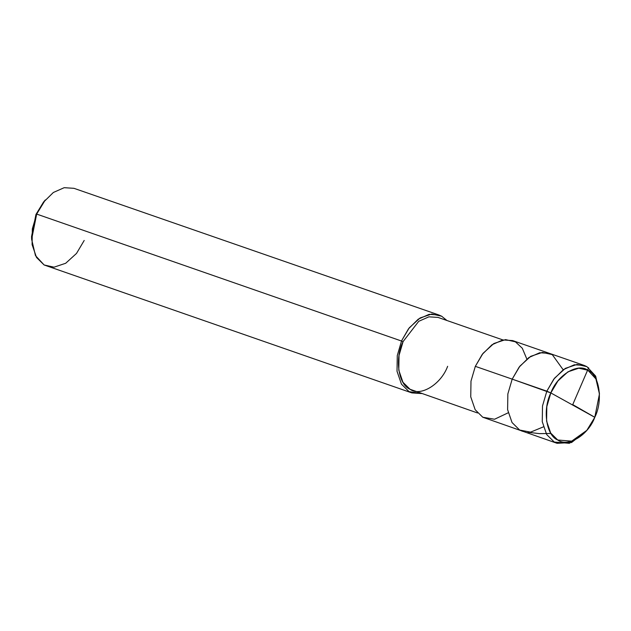 <?xml version="1.0" encoding="UTF-8"?>
<svg xmlns="http://www.w3.org/2000/svg" width="631" height="631" viewBox="0 0 631 631"><rect width="100%" height="100%" fill="white"/><g stroke="black" fill="none" stroke-linecap="round" stroke-linejoin="round"><path stroke-width="0.95" d="M586.822 430.366L569.367 443.309L554.286 442.055L546.683 434.554L542.258 421.689L542.502 405.97L546.84 391.165L512.191 379.136L507.852 393.941L507.608 409.661L512.033 422.525L519.636 430.026L522.429 431.281L519.636 430.026L512.033 422.525L507.608 409.661L507.852 393.941L512.191 379.136L519.865 366.185L530.687 356.341L542.376 352.413L552.267 354.622L563.183 369.798L552.267 354.622L542.376 352.413L530.687 356.341L519.865 366.185L512.191 379.136L550.831 392.924L594.788 417.32C588.305 435.122 567.916 447.592 557.717 439.996C546.17 435.524 542.384 409.629 550.831 392.924L546.817 406.616L546.596 421.153L550.689 433.055L557.717 439.996L571.67 441.156L586.822 430.366L594.788 417.32L550.831 392.924C557.315 375.122 577.704 362.651 587.903 370.239C599.45 374.719 603.236 400.606 594.788 417.32L599.45 393.981L595.909 378.915L587.903 370.239L578.753 368.204L567.939 371.833L557.93 380.943L550.831 392.924L546.84 391.165L542.502 405.97L542.258 421.689L546.683 434.554L554.286 442.055L557.078 443.309L571.56 442.528L586.286 430.989M512.191 379.136L507.852 393.941L507.608 409.661L512.033 422.525L519.636 430.026L530.568 432.148L543.37 426.879L530.568 432.148L519.636 430.026L512.033 422.525L507.608 409.661L507.852 393.941L512.191 379.136L519.132 367.132L528.857 357.54L539.702 352.745L549.475 353.368L539.702 352.745L528.857 357.54L519.132 367.132L512.191 379.136L475.324 366.343L512.191 379.136M599.418 393.168L595.727 376.336L586.917 366.65L584.125 365.396L574.352 364.773L563.507 369.569L553.781 379.16L546.84 391.165L554.515 378.214L565.337 368.362L577.026 364.442L586.917 366.65L595.569 376.021L599.45 393.981M44.375 201.1L35.959 214.453L36.677 214.083L403.091 341.576C394.525 358.511 398.366 384.752 410.071 389.288C420.404 396.986 441.069 384.35 447.639 366.303M557.078 443.309L482.77 417.233L475.175 409.732L470.75 396.867L470.986 381.148L475.324 366.343L470.986 381.148L470.75 396.867L475.175 409.732L482.77 417.233L494.546 419.244L508.192 412.8M477.557 412.974L410.071 389.288L402.941 382.26L398.8 370.192L399.021 355.458L403.091 341.576L418.716 321.329L428.883 316.833L438.04 317.417L502.907 339.935M421.547 393.539L409.046 391.646L401.45 384.145L397.025 371.273L397.27 355.561L401.608 340.756L397.27 355.561L397.025 371.273L401.45 384.145L409.046 391.646L411.846 392.9L421.547 393.539M411.846 392.9L44.123 264.973L36.519 257.472L32.094 244.607L32.339 228.887L36.677 214.083L31.637 239.315L35.47 255.602L44.123 264.973L54.014 267.181L65.695 263.261L76.525 253.41L84.199 240.458M31.637 239.315L31.55 236.53L35.959 214.453L43.5 202.109L45.29 199.972L36.677 214.083L43.618 202.078L53.343 192.487L64.188 187.691L73.953 188.314L438.884 314.987L429.112 314.356L418.274 319.152L408.541 328.751L401.608 340.756L409.282 327.797L420.104 317.953L431.793 314.025L441.684 316.234L446.898 320.493L441.684 316.234L438.884 314.987M526.846 359.063L522.294 348.241L515.401 341.828L505.51 339.62L493.821 343.54L482.999 353.392L475.324 366.343L482.265 354.338L491.999 344.747L502.836 339.951L512.609 340.574L584.125 365.396M403.091 341.576L36.677 214.083L35.959 214.453M572.577 404.984L588.652 367.739M572.98 404.747L594.804 417.288M550.942 433.465L539.513 433.639L527.958 432.267"/></g></svg>
